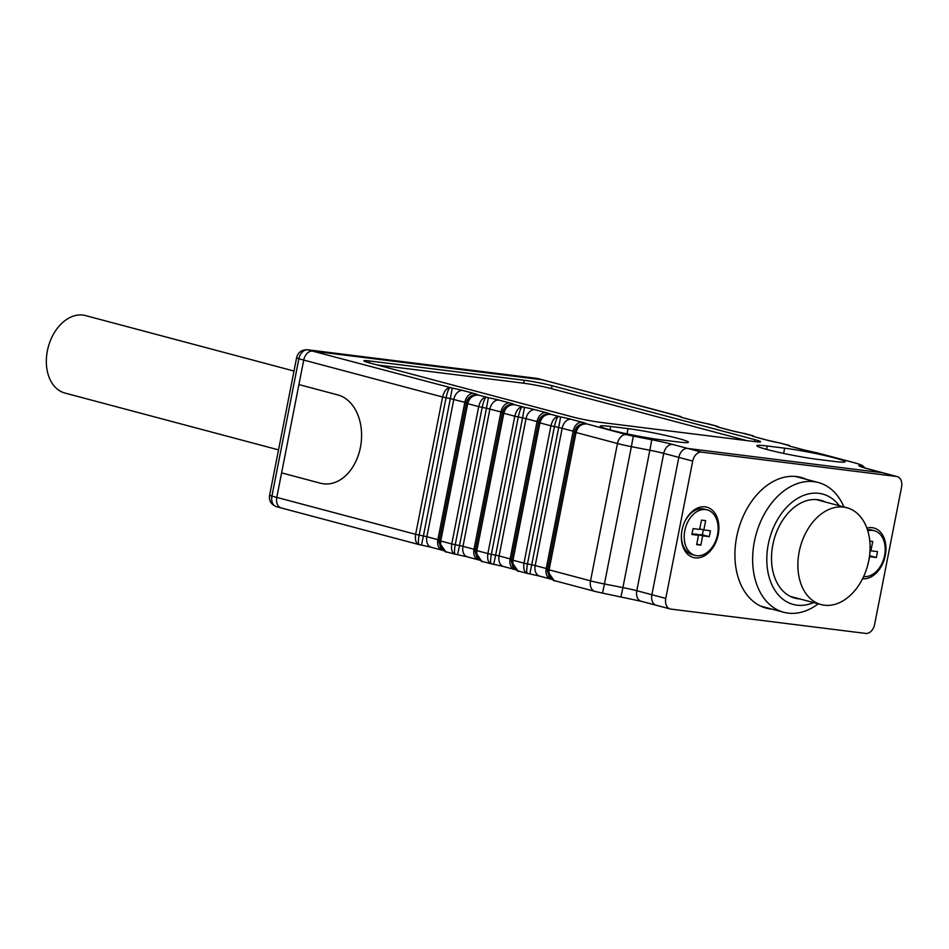<?xml version="1.0" encoding="UTF-8"?>
<svg xmlns="http://www.w3.org/2000/svg" width="949" height="949" viewBox="0 0 949 949"><rect width="100%" height="100%" fill="white"/><g stroke="black" fill="none" stroke-linecap="round" stroke-linejoin="round"><path stroke-width="1.42" d="M767.207 449.541A36.074 2.456 11.1 0 0 817.267 459.316L834.681 461.487A36.074 2.456 11.1 0 0 845.073 461.783A36.074 2.456 11.1 0 0 823.459 455.223A36.074 2.456 11.1 0 0 784.669 448.177L767.266 446.006A36.074 2.456 11.1 0 0 756.875 445.722A36.074 2.456 11.1 0 0 767.207 449.541M610.587 429.992A36.074 2.456 11.1 0 0 660.646 439.767L678.049 441.937A36.074 2.456 11.1 0 0 688.44 442.234A36.074 2.456 11.1 0 0 666.827 435.674A36.074 2.456 11.1 0 0 628.048 428.64L610.646 426.469A36.074 2.456 11.1 0 0 600.243 426.172A36.074 2.456 11.1 0 0 610.587 429.992M524.192 380.264L369.659 360.976A20.036 1.364 11.1 0 0 363.882 360.822A20.036 1.364 11.1 0 0 369.624 362.933L572.425 416.896A20.036 1.364 11.1 0 0 600.243 422.329L754.775 441.605A20.036 1.364 11.1 0 0 760.552 441.771A20.036 1.364 11.1 0 0 754.811 439.648L552.01 385.697A20.036 1.364 11.1 0 0 524.192 380.264L523.611 383.206L377.073 364.926M681.275 416.741L542.33 379.778A10.024 6.987 -75.1 0 1 542.982 379.908A10.024 6.987 104.9 0 0 542.33 379.778L312.612 351.118L452.27 388.105A15.03 1.02 -168.9 0 1 462.697 390.454L473.717 393.384A15.03 1.02 -168.9 0 1 478.023 394.962L488.391 397.714A15.03 1.02 -168.9 0 1 498.818 400.063L509.827 402.993A15.03 1.02 -168.9 0 1 514.133 404.571L524.5 407.323A15.03 1.02 -168.9 0 1 534.928 409.671L545.948 412.601A15.03 1.02 -168.9 0 1 550.254 414.179L560.622 416.931A15.03 1.02 -168.9 0 1 571.049 419.28L582.057 422.21A15.03 1.02 -168.9 0 1 586.375 423.788L626.352 434.583A10.024 0.676 11.1 0 0 633.303 436.137L651.773 439.755A30.06 2.04 -168.9 0 1 672.627 444.429L687.717 448.45A10.024 6.987 104.9 0 0 678.82 457.382A10.024 6.987 -75.1 0 1 687.717 448.45L882.617 472.768A10.024 6.987 -75.1 0 1 883.27 472.899A10.024 6.987 104.9 0 0 882.617 472.768L867.54 468.759A30.06 2.04 -168.9 0 1 858.928 465.603L858.94 464.298A10.024 0.676 11.1 0 0 856.069 463.242L816.603 452.697L856.722 463.373A10.024 6.987 -75.1 0 0 856.069 463.242M281.604 472.875L276.788 497.395A10.024 6.987 104.9 0 0 281.177 507.94A10.024 6.987 -75.1 0 1 276.788 497.395L415.65 534.334C414.832 540.278 416.042 543.718 419.244 544.631C418.129 544.18 418.094 541.013 419.126 535.117L423.396 535.948L450.336 398.616L446.066 397.773L419.126 535.117L415.65 534.334L442.59 397.002L303.727 360.062L281.604 472.875L320.489 483.219A45.089 32.195 -82.9 0 0 323.573 483.812A45.089 32.195 -82.9 0 0 360.798 445.235A45.089 32.195 -82.9 0 0 337.82 394.926L298.923 384.582L337.82 394.926A45.089 32.195 -82.9 0 1 360.798 445.235A45.089 32.195 -82.9 0 1 323.573 483.812A45.089 32.195 -82.9 0 1 320.489 483.219L281.604 472.875M303.727 360.062A10.024 6.987 -75.1 0 1 312.612 351.118A10.024 6.987 104.9 0 0 303.727 360.062L276.788 497.395L271.924 496.102A10.024 6.987 104.9 0 0 276.313 506.647C270.987 504.405 268.757 500.609 269.623 495.248L271.924 496.102L298.864 358.769L303.727 360.062M701.608 452.139L896.508 476.457L882.617 472.768L687.717 448.45L701.608 452.139A10.024 6.987 104.9 0 0 692.711 461.084L663.742 453.373L636.803 590.705A10.024 6.987 104.9 0 0 641.18 601.263L656.269 605.272A10.024 6.987 -75.1 0 1 651.88 594.726L678.82 457.382L651.88 594.726A10.024 6.987 104.9 0 0 656.269 605.272A10.024 6.987 104.9 0 0 656.922 605.403M746.78 440.609L551.428 388.639A20.036 1.364 11.1 0 0 523.611 383.206M281.829 508.071A10.024 6.987 104.9 0 1 281.177 507.94L419.031 544.607M447.228 552.069C442.281 550.693 440.122 547.004 440.751 541.013L439.316 540.491L466.256 403.147L467.691 403.681L440.751 541.013L451.76 543.943L478.711 406.611L482.187 407.382L455.235 544.726L459.506 545.556L486.457 408.224L482.187 407.382C483.468 401.451 484.797 398.082 486.161 397.287C482.697 397.607 480.218 400.715 478.711 406.611L467.691 403.681C469.387 397.845 472.827 394.986 478.023 395.116C471.961 394.665 468.047 397.346 466.256 403.147L439.316 540.183L439.126 542.27L445.698 551.677M455.152 554.216L446.457 551.915C446.445 552.686 444.583 551.381 440.858 548L439.126 542.27M451.76 543.943C450.953 549.886 452.151 553.326 455.366 554.24C454.251 553.789 454.203 550.622 455.235 544.726L451.76 543.943M483.338 561.678C478.403 560.301 476.244 556.612 476.861 550.622L475.425 550.1L502.377 412.756L503.812 413.289L476.861 550.622L487.881 553.552L514.821 416.22L518.296 416.991L491.357 554.335L495.627 555.165L522.567 417.833L518.296 416.991C519.589 411.059 520.918 407.69 522.27 406.896C518.818 407.216 516.339 410.324 514.821 416.22L503.812 413.289C505.509 407.453 508.949 404.594 514.133 404.725C508.083 404.274 504.156 406.955 502.377 412.756L475.437 549.791L475.247 551.879L481.819 561.286M491.262 563.825L482.567 561.523C482.567 562.294 480.704 560.989 476.979 557.609L475.247 551.879M487.881 553.552C487.074 559.495 488.272 562.935 491.475 563.848C490.36 563.398 490.325 560.23 491.357 554.335L487.881 553.552M519.459 571.286C514.512 569.91 512.353 566.221 512.982 560.23L511.547 559.708L538.486 422.364L539.922 422.886L512.982 560.23L523.99 563.16L550.942 425.816L554.418 426.599L527.466 563.943L531.737 564.774L558.688 427.441L554.418 426.599C555.711 420.668 557.027 417.299 558.392 416.492C554.94 416.825 552.448 419.933 550.942 425.816L539.922 422.886C541.618 417.05 545.058 414.203 550.254 414.333C544.192 413.883 540.278 416.564 538.486 422.364L511.547 559.4L511.357 561.488L517.94 570.895M527.383 573.433L518.688 571.132C518.676 571.903 516.814 570.598 513.101 567.217L511.357 561.488M523.99 563.16C523.184 569.103 524.382 572.544 527.597 573.457C526.481 573.006 526.446 569.839 527.466 563.943L523.99 563.16M555.568 580.895C550.634 579.519 548.475 575.829 549.103 569.839L547.668 569.317L574.608 431.973L576.043 432.495L549.103 569.839L590.527 580.859L617.467 443.515L576.043 432.495C577.739 426.659 581.179 423.812 586.363 423.942C580.313 423.491 576.399 426.172 574.608 431.973L547.668 569.009L547.478 571.096L554.05 580.503M594.904 591.405L602.52 593.125L604.43 583.979L622.9 587.585L649.84 450.253L631.37 446.647L604.43 583.979A20.036 1.364 11.1 0 1 590.527 580.859A10.024 6.987 104.9 0 0 594.904 591.405L554.797 580.741C554.797 581.512 552.935 580.207 549.21 576.826L547.478 571.096M450.04 387.678C446.588 388.011 444.108 391.118 442.59 397.002L446.066 397.773C447.359 391.842 448.687 388.473 450.04 387.678M707.942 423.812L705.498 423.349A15.03 1.02 -168.9 0 1 695.071 421L684.063 418.07A15.03 1.02 -168.9 0 1 679.757 416.492L538.119 378.615A10.024 6.987 104.9 0 0 537.478 378.485L307.761 349.825L312.612 351.118L542.33 379.778L537.478 378.485A8.019 5.73 -82.9 0 0 536.92 378.378L538.119 378.615M788.88 445.318L779.971 443.005L788.097 445.318A15.03 1.02 -168.9 0 0 792.415 446.896L803.423 449.826A15.03 1.02 -168.9 0 0 813.851 452.175L816.294 452.637M788.892 445.33L789.627 445.567M708.251 423.871L716.649 426.101L705.498 423.349M717.397 426.35L719.662 427.489L715.866 426.101A15.03 1.02 -168.9 0 0 720.172 427.679L731.193 430.609A15.03 1.02 -168.9 0 0 741.62 432.958L753.506 435.959M752.759 435.71L751.988 435.71A15.03 1.02 -168.9 0 0 756.294 437.287L767.314 440.217A15.03 1.02 -168.9 0 0 777.729 442.566L780.173 443.029M744.063 433.42L741.62 432.958M839.319 505.746A57.118 39.799 104.9 0 0 799.082 497.525A57.118 39.799 104.9 0 0 768.287 544.299A57.118 39.799 104.9 0 0 813.554 602.579M818.24 603.825A67.13 46.774 -75.1 0 1 783.767 612.271A67.13 46.774 -75.1 0 1 754.384 541.582A67.13 46.774 -75.1 0 1 818.287 482.519A67.13 46.774 -75.1 0 1 843.993 506.991M825.63 502.104A50.605 35.255 104.9 0 0 820.98 500.348A50.605 35.255 104.9 0 0 772.818 544.856A50.605 35.255 104.9 0 0 794.965 598.143A50.605 35.255 104.9 0 0 799.877 598.938M843.602 507.122A50.095 34.911 -75.1 0 1 846.864 507.751A50.095 34.911 -75.1 0 1 868.786 560.515A50.095 34.911 -75.1 0 1 824.361 605.213A50.095 34.911 -75.1 0 1 821.099 604.584A50.095 34.911 -75.1 0 1 799.177 551.82A50.095 34.911 -75.1 0 1 843.602 507.122M718.227 534.619A26.05 18.15 -75.1 0 1 696.447 557.953A26.05 18.15 -75.1 0 1 681.501 533.789A26.05 18.15 -75.1 0 1 682.034 530.1A26.05 18.15 -75.1 0 1 684.68 521.855A26.05 18.15 -75.1 0 1 708.073 507.585A26.05 18.15 -75.1 0 1 718.227 534.619M866.876 528.095A26.05 18.15 -75.1 0 1 885.298 555.462A26.05 18.15 -75.1 0 1 862.558 578.748M771.94 609.128A67.64 47.13 -75.1 0 1 766.27 608.143A67.64 47.13 -75.1 0 1 736.673 536.92A67.64 47.13 -75.1 0 1 801.051 477.418A67.64 47.13 -75.1 0 1 806.448 479.375M620.99 596.707L622.9 587.585A20.036 1.364 -168.9 0 1 636.803 590.705L665.771 598.416L692.711 461.084M665.771 598.416A10.024 6.987 104.9 0 0 670.16 608.973A10.024 6.987 104.9 0 0 670.813 609.092L865.725 633.422A10.024 6.987 104.9 0 0 874.61 624.478L901.55 487.145A10.024 6.987 104.9 0 0 897.161 476.588A10.024 6.987 104.9 0 0 896.508 476.457M707.219 509.874A23.547 16.406 104.9 0 0 705.688 509.577A23.547 16.406 104.9 0 0 685.048 529.495A23.547 16.406 104.9 0 0 695.119 555.39A23.547 16.406 104.9 0 0 696.649 555.687A23.547 16.406 104.9 0 0 717.29 535.77A23.547 16.406 104.9 0 0 707.219 509.874L704.443 509.139A23.547 16.406 104.9 0 0 702.912 508.842A23.547 16.406 104.9 0 0 684.549 522.128M681.524 533.48A23.547 16.406 104.9 0 0 692.343 554.643L695.119 555.39M691.892 534.489L698.5 535.319L696.673 544.631L700.848 545.153L702.675 535.841L709.294 536.659L710.445 530.776L703.838 529.945L705.665 520.633L701.489 520.111L699.662 529.423L693.043 528.605L691.892 534.489M699.769 528.866L703.838 529.945M695.629 534.548L702.343 534.809L703.328 529.815M702.343 534.809L709.294 536.659M695.736 533.99L702.675 535.841M696.78 544.074L700.848 545.153M692.07 533.599L698.5 535.319M863.626 576.518A23.547 16.406 104.9 0 0 863.709 576.529A23.547 16.406 104.9 0 0 884.361 556.612A23.547 16.406 104.9 0 0 874.29 530.728L871.514 529.981A23.547 16.406 104.9 0 0 869.984 529.684A23.547 16.406 104.9 0 0 867.422 529.649M874.29 530.728A23.547 16.406 104.9 0 0 872.76 530.432A23.547 16.406 104.9 0 0 867.789 530.835M867.493 565.948L869.747 556.683L876.366 557.514L877.517 551.618L870.897 550.8L872.736 541.476L869.794 541.108M870.008 550.562L870.897 550.8M869.759 553.884L870.399 550.669M869.557 555.699L876.366 557.514M278.531 449.873L64.923 393.052A40.083 27.924 -75.1 0 1 47.45 350.489A40.083 27.924 -75.1 0 1 85.529 315.578L294 371.035M627.016 433.859L628.048 428.64M609.982 429.826L610.646 426.469M766.602 449.375L767.266 446.006M783.649 453.408L784.669 448.177M551.428 388.639L552.01 385.697M754.431 441.57L754.811 439.648M369.291 362.85L369.659 360.976M462.697 390.454A10.024 6.987 104.9 0 0 453.812 399.399L426.872 536.731L437.88 539.661L464.832 402.329L450.336 398.616L452.27 388.105M571.049 419.28A10.024 6.987 104.9 0 0 562.164 428.213L535.212 565.557L546.233 568.487L573.172 431.143L558.688 427.441L560.622 416.931M534.928 409.671A10.024 6.987 104.9 0 0 526.043 418.604L499.103 555.948L510.111 558.878L537.063 421.534L522.567 417.833L524.5 407.323M498.818 400.063A10.024 6.987 104.9 0 0 489.933 408.995L462.982 546.339L474.002 549.269L500.942 411.937L486.457 408.224L488.391 397.714M633.303 436.137L631.37 446.647A20.036 1.364 -168.9 0 1 617.467 443.515A10.024 6.987 104.9 0 1 626.352 434.583M672.627 444.429A10.024 6.987 104.9 0 0 663.742 453.373A20.036 1.364 11.1 0 0 649.84 450.253L651.773 439.755M419.114 544.631L421.486 545.094L423.396 535.948L426.872 536.731A10.024 6.987 104.9 0 0 431.249 547.276L443.432 550.539M478.023 394.962A10.024 10 -179.1 0 0 466.267 402.851L464.832 402.329A10.024 6.987 104.9 0 1 473.717 393.384M442.27 550.206A10.024 6.987 104.9 0 1 437.88 539.661L439.316 540.183A10.024 10 -179.1 0 0 439.138 541.95L439.126 542.247M455.223 554.24L457.596 554.702L459.506 545.556L462.982 546.339A10.024 6.987 104.9 0 0 467.371 556.885L479.553 560.147M514.133 404.571A10.024 10 -179.1 0 0 502.377 412.459L500.942 411.937A10.024 6.987 104.9 0 1 509.827 402.993M478.379 559.815A10.024 6.987 104.9 0 1 474.002 549.269L475.437 549.791A10.024 10 -179.1 0 0 475.247 551.559L475.247 551.855M491.345 563.848L493.717 564.311L495.627 555.165L499.103 555.948A10.024 6.987 104.9 0 0 503.48 566.494L515.675 569.756M550.254 414.179A10.024 10 -179.1 0 0 538.498 422.068L537.063 421.534A10.024 6.987 104.9 0 1 545.948 412.601M514.5 569.424A10.024 6.987 104.9 0 1 510.111 558.878L511.547 559.4A10.024 10 -179.1 0 0 511.369 561.167L511.357 561.464M527.454 573.457L529.827 573.92L531.737 564.774L535.212 565.557A10.024 6.987 104.9 0 0 539.601 576.102L551.784 579.365M586.375 423.788A10.024 10 -179.1 0 0 574.608 431.676L573.172 431.143A10.024 6.987 104.9 0 1 582.057 422.21M550.622 579.032A10.024 6.987 104.9 0 1 546.233 568.487L547.668 569.009A10.024 10 -179.1 0 0 547.478 570.776L547.478 571.073M867.54 468.759A10.024 6.987 -75.1 0 1 868.193 468.877L862.795 467.382M858.928 465.603A10.024 10 0.9 0 1 862.855 467.299M858.94 464.298A10.024 10 0.9 0 1 864.919 467.964M813.851 452.175L816.579 452.697M803.423 449.826A10.024 6.987 -75.1 0 1 804.076 449.956L813.851 452.151M682.865 417.75L684.715 418.201A10.024 6.987 104.9 0 0 684.063 418.07M792.415 446.896A10.024 6.987 -75.1 0 1 793.067 447.026L804.076 449.956M684.715 418.201L695.724 421.131A10.024 6.987 104.9 0 0 695.071 421M777.729 442.566L780.469 443.088M767.314 440.217A10.024 6.987 -75.1 0 1 767.955 440.348L777.729 442.542M718.986 427.358L720.825 427.809A10.024 6.987 104.9 0 0 720.172 427.679M756.294 437.287A10.024 6.987 -75.1 0 1 756.946 437.418L767.955 440.348M720.825 427.809L731.845 430.739A10.024 6.987 104.9 0 0 731.193 430.609M741.596 432.958L731.845 430.739M307.761 349.825A10.024 6.987 104.9 0 0 298.864 358.769L296.574 357.915C297.784 352.565 301.331 349.837 307.203 349.718A8.019 5.73 97.1 0 1 307.761 349.825M421.486 545.094L431.249 547.276M457.596 554.702L467.371 556.885M493.717 564.311L503.48 566.494M529.827 573.92L539.601 576.102M641.18 601.263L602.52 593.125M897.161 476.588L868.193 468.877M864.966 467.976L861.324 464.974L856.722 463.373M793.067 447.026L791.217 446.576M695.724 421.131L705.498 423.325M756.946 437.418L755.096 436.967M752.771 435.721L744.372 433.479M281.177 507.94L276.313 506.647M269.623 495.248L296.574 357.915M307.203 349.718L536.92 378.378M818.287 482.519L795.392 476.434M783.767 612.271L760.873 606.186M821.099 604.584L790.303 596.387M846.864 507.751L816.069 499.554M656.269 605.272L670.16 608.973"/></g></svg>
